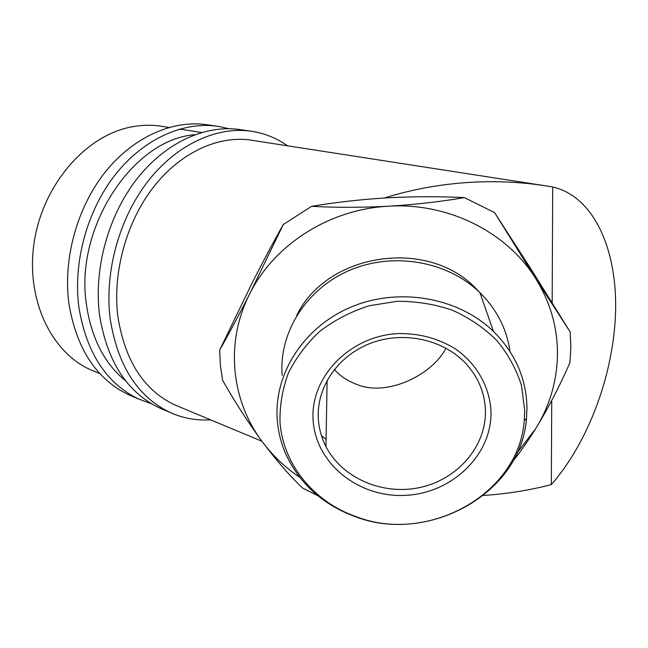 <?xml version="1.0" encoding="UTF-8"?>
<svg xmlns="http://www.w3.org/2000/svg" width="648" height="648" viewBox="0 0 648 648"><rect width="100%" height="100%" fill="white"/><g stroke="black" fill="none" stroke-linecap="round" stroke-linejoin="round"><path stroke-width="0.97" d="M151.583 403.793L138.85 399.128C106.604 383.624 86.646 353.201 78.975 307.849C72.787 262.448 87.197 209.984 115.822 173.996C144.544 138.032 184.591 120.925 218.927 126.482L228.801 128.677M133.229 396.73L128.879 394.883C96.682 379.412 76.723 349.207 68.996 304.276C62.735 259.305 76.99 207.401 105.446 171.809C133.99 136.258 173.891 119.362 208.17 124.902L216.724 126.158M125.793 381C104.693 363.884 91.611 338.677 86.549 305.378C74.01 227.958 133.043 139.109 194.846 134.711M210.519 419.807C196.474 420.738 182.963 418.268 169.987 412.403C137.603 396.803 117.677 365.675 110.209 319.027C104.247 272.298 119.167 218.068 148.311 180.816C177.552 143.597 218.052 125.825 252.518 131.423C265.324 133.561 276.996 138.356 287.542 145.816M163.766 409.755L159.4 407.892C127.057 392.324 107.114 361.43 99.573 315.22C93.531 268.944 108.281 215.314 137.255 178.492C166.317 141.701 206.663 124.157 241.088 129.738L250.306 131.099M261.93 441.264L174.709 404.87C143.816 390.234 124.87 360.75 117.871 316.418C112.363 272.363 126.538 221.349 154.062 186.365C181.675 151.413 219.891 134.825 252.396 140.365M219.688 350.05L251.934 283.379C262.683 262.197 273.132 242.571 283.289 224.492L249.78 293.722C238.666 315.544 228.639 334.319 219.688 350.05L220.369 365.229L222.556 380.198C234.779 401.784 248.038 422.318 262.327 441.798C276.396 460.461 289.826 475.891 302.616 488.09L317.698 495.639M524.718 410.508L521.51 385.552C516.335 369.255 508.154 354.262 496.951 340.573C484.194 327.993 469.338 317.868 452.377 310.19C434.581 304.163 416.121 301.199 397.013 301.304L369.02 305.783C350.973 311.607 334.627 320.08 319.966 331.185C306.666 343.553 296.128 357.526 288.368 373.102C282.398 389.229 279.612 405.648 280.017 422.375C283.063 464.3 313.729 501.56 355.226 516.318C426.603 544.733 518.918 495.04 524.256 420.625L524.718 410.508M277.295 420.35C273.497 374.771 303.021 327.442 350.73 307.209C398.35 286.878 458.12 297.124 493.46 331.428C515.371 353.338 526.54 378.934 526.962 408.216L526.484 418.543C520.968 494.521 426.83 545.154 354.059 516.189C322.007 504.055 299.182 483.173 285.574 453.535C280.997 442.932 278.235 431.868 277.295 420.35M510.017 351.524C506.825 329.054 496.797 309.436 479.925 292.669C447.501 260.99 392.947 251.594 349.442 270.402C305.856 289.13 278.762 332.942 282.164 375.314M491.014 412.144C491.759 455.633 451.275 493.598 405.041 495.364C358.822 497.745 315.981 463.798 313.17 420.771C309.647 377.8 349.329 335.818 398.35 333.574C419.41 333.25 438.55 338.434 455.771 349.118C477.22 364.314 490.099 387.69 491.014 412.144M318.354 419.264C319.035 428.855 321.57 437.959 325.96 446.561C342.168 478.208 382.725 495.623 419.936 487.499C457.18 479.585 486.032 446.861 485.441 411.148C485.004 393.676 478.742 378.1 466.649 364.411C444.285 339.601 403.939 330.585 370.826 343.181C337.657 355.687 316.135 387.739 318.354 419.264M445.97 348.146C432.71 374.568 387.156 397.378 356.465 384.305C347.093 380.684 339.722 375.727 334.352 369.441M480.338 293.066L476.134 288.7C427.478 237.192 326.341 253.133 296.671 315.617M384.377 197.996C411.982 189.329 440.794 184.097 470.829 182.307C497.024 180.824 522.661 182.104 547.73 186.154L552.695 186.997C593.779 196.271 617.115 249.188 615.6 311.056C613.964 373.167 588.935 441.572 551.343 484.599C529.278 490.325 506.671 493.938 483.521 495.437M94.802 371.523L90.809 369.854C51.289 352.65 25.466 299.206 34.166 242.368C42.647 185.522 84.621 136.728 129.47 127.34C140.697 124.918 151.648 124.602 162.308 126.401L168.926 127.421M512.722 461.514C520.295 451.972 527.926 441.045 535.629 428.741C549.779 405.818 557.061 380.959 557.466 354.148C557.547 327.264 550.249 302.009 535.572 278.381L494.562 212.576L530.526 268.304L570.208 331.995L535.572 278.381C506.76 231.895 447.8 202.395 388.46 206.226C361.341 207.627 335.737 207.652 311.639 206.315C335.988 202.249 361.147 199.422 387.107 197.834C413.181 196.449 438.939 196.368 464.373 197.608C440.648 201.698 415.344 204.566 388.46 206.226C329.054 209.191 273.901 244.993 249.78 293.722C224.872 342.298 231.077 400.424 262.327 441.798C272.67 455.625 285.112 467.435 299.66 477.228M517.266 452.644L535.629 428.741C548.24 408.143 559.67 386.143 569.9 362.718L570.839 347.385L570.208 331.995M311.639 206.315L283.289 224.492M494.562 212.576L464.373 197.608M321.513 435.804L326.09 439.368M552.695 186.997L552.169 302.81M551.723 400.529L551.343 484.599M138.85 399.128L128.879 394.883M169.987 412.403L159.4 407.892M325.96 446.561L327.11 380.319M476.369 289.364L476.134 288.7M493.46 331.428L479.925 292.669M542.773 185.385L250.25 140.033M201.577 132.484L179.593 129.073M99.913 373.653L90.809 369.854M524.256 420.625L526.484 418.543M355.226 516.318L354.059 516.189"/></g></svg>

